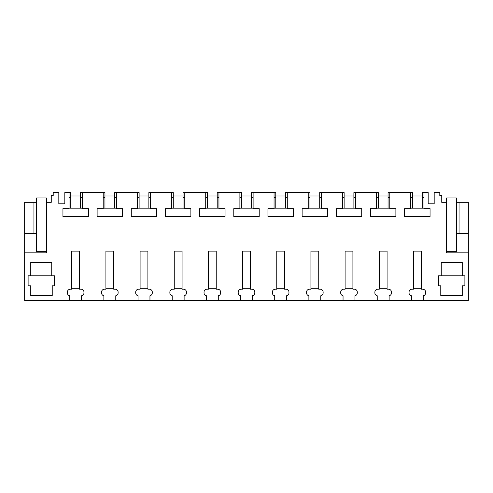 <?xml version="1.0" encoding="UTF-8"?>
<svg xmlns="http://www.w3.org/2000/svg" width="493" height="493" viewBox="0 0 493 493"><rect width="100%" height="100%" fill="white"/><g stroke="black" fill="none" stroke-linecap="round" stroke-linejoin="round"><path stroke-width="0.74" d="M36.611 202.327L36.611 197.933L46.373 197.933L46.373 202.327L51.254 202.327L51.254 195.493L53.207 195.493L53.207 192.566L58.821 192.566L58.821 203.788L64.817 203.788L64.817 192.566L69.045 192.566L69.045 208.65L62.944 208.65L62.944 216.501L88.37 216.501L88.37 208.65L82.269 208.65L82.269 192.566L103.216 192.566L103.216 208.65L97.115 208.65L97.115 216.501L122.541 216.501L122.541 208.65L116.44 208.65L116.44 192.566L137.381 192.566L137.381 208.65L131.28 208.65L131.28 216.501L156.706 216.501L156.706 208.65L150.605 208.65L150.605 192.566L171.552 192.566L171.552 208.65L165.451 208.65L165.451 216.501L190.877 216.501L190.877 208.65L184.776 208.65L184.776 192.566L205.717 192.566L205.717 208.65L199.616 208.65L199.616 216.501L225.048 216.501L225.048 208.65L218.941 208.65L218.941 192.566L239.888 192.566L239.888 208.65L233.787 208.65L233.787 216.501L259.213 216.501L259.213 208.65L253.112 208.65L253.112 192.566L274.059 192.566L274.059 208.65L267.952 208.65L267.952 216.501L293.384 216.501L293.384 208.65L287.283 208.65L287.283 192.566L308.224 192.566L308.224 208.65L302.123 208.65L302.123 216.501L327.549 216.501L327.549 208.65L321.448 208.65L321.448 192.566L342.395 192.566L342.395 208.65L336.294 208.65L336.294 216.501L361.72 216.501L361.72 208.65L355.619 208.65L355.619 192.566L376.56 192.566L376.56 208.65L370.459 208.65L370.459 216.501L395.885 216.501L395.885 208.65L389.784 208.65L389.784 192.566L410.731 192.566L410.731 208.65L404.63 208.65L404.63 216.501L430.056 216.501L430.056 208.65L423.955 208.65L423.955 192.566L428.183 192.566L428.183 203.788L434.179 203.788L434.179 192.566L439.793 192.566L439.793 195.493L441.746 195.493L441.746 202.327L446.627 202.327L446.627 252.847L468.35 252.847L468.35 300.434L423.296 300.434L423.296 295.763A2.927 2.927 0 0 0 425.638 292.891L425.638 292.139A2.927 2.927 0 0 0 422.711 289.212L421.244 289.212L421.244 251.134L413.436 251.134L413.436 289.212L411.969 289.212A2.927 2.927 0 0 0 409.042 292.139L409.042 292.891A2.927 2.927 0 0 0 411.384 295.763L411.384 300.434L389.131 300.434L389.131 295.763A2.927 2.927 0 0 0 391.473 292.891L391.473 292.139A2.927 2.927 0 0 0 388.546 289.212L387.079 289.212L387.079 251.134L379.271 251.134L379.271 289.212L377.804 289.212A2.927 2.927 0 0 0 374.877 292.139L374.877 292.891A2.927 2.927 0 0 0 377.219 295.763L377.219 300.434L354.96 300.434L354.96 295.763A2.927 2.927 0 0 0 357.302 292.891L357.302 292.139A2.927 2.927 0 0 0 354.375 289.212L352.908 289.212L352.908 251.134L345.1 251.134L345.1 289.212L343.633 289.212A2.927 2.927 0 0 0 340.706 292.139L340.706 292.891A2.927 2.927 0 0 0 343.048 295.763L343.048 300.434L320.789 300.434L320.789 295.763A2.927 2.927 0 0 0 323.137 292.891L323.137 292.139A2.927 2.927 0 0 0 320.204 289.212L318.743 289.212L318.743 251.134L310.929 251.134L310.929 289.212L309.468 289.212A2.927 2.927 0 0 0 306.541 292.139L306.541 292.891A2.927 2.927 0 0 0 308.883 295.763L308.883 300.434L286.624 300.434L286.624 295.763A2.927 2.927 0 0 0 288.966 292.891L288.966 292.139A2.927 2.927 0 0 0 286.039 289.212L284.572 289.212L284.572 251.134L276.764 251.134L276.764 289.212L275.297 289.212A2.927 2.927 0 0 0 272.37 292.139L272.37 292.891A2.927 2.927 0 0 0 274.712 295.763L274.712 300.434L252.453 300.434L252.453 295.763A2.927 2.927 0 0 0 254.801 292.891L254.801 292.139A2.927 2.927 0 0 0 251.868 289.212L250.407 289.212L250.407 251.134L242.593 251.134L242.593 289.212L241.132 289.212A2.927 2.927 0 0 0 238.199 292.139L238.199 292.891A2.927 2.927 0 0 0 240.547 295.763L240.547 300.434L218.288 300.434L218.288 295.763A2.927 2.927 0 0 0 220.63 292.891L220.63 292.139A2.927 2.927 0 0 0 217.703 289.212L216.236 289.212L216.236 251.134L208.428 251.134L208.428 289.212L206.961 289.212A2.927 2.927 0 0 0 204.034 292.139L204.034 292.891A2.927 2.927 0 0 0 206.376 295.763L206.376 300.434L184.117 300.434L184.117 295.763A2.927 2.927 0 0 0 186.459 292.891L186.459 292.139A2.927 2.927 0 0 0 183.532 289.212L182.071 289.212L182.071 251.134L174.257 251.134L174.257 289.212L172.796 289.212A2.927 2.927 0 0 0 169.863 292.139L169.863 292.891A2.927 2.927 0 0 0 172.211 295.763L172.211 300.434L149.952 300.434L149.952 295.763A2.927 2.927 0 0 0 152.294 292.891L152.294 292.139A2.927 2.927 0 0 0 149.367 289.212L147.9 289.212L147.9 251.134L140.092 251.134L140.092 289.212L138.625 289.212A2.927 2.927 0 0 0 135.698 292.139L135.698 292.891A2.927 2.927 0 0 0 138.04 295.763L138.04 300.434L115.781 300.434L115.781 295.763A2.927 2.927 0 0 0 118.123 292.891L118.123 292.139A2.927 2.927 0 0 0 115.196 289.212L113.729 289.212L113.729 251.134L105.921 251.134L105.921 289.212L104.454 289.212A2.927 2.927 0 0 0 101.527 292.139L101.527 292.891A2.927 2.927 0 0 0 103.869 295.763L103.869 300.434L81.616 300.434L81.616 295.763A2.927 2.927 0 0 0 83.958 292.891L83.958 292.139A2.927 2.927 0 0 0 81.031 289.212L79.564 289.212L79.564 251.134L71.756 251.134L71.756 289.212L70.289 289.212A2.927 2.927 0 0 0 67.362 292.139L67.362 292.891A2.927 2.927 0 0 0 69.704 295.763L69.704 300.434L24.65 300.434L24.65 233.565L36.611 233.565L36.611 202.327L33.949 202.327L33.949 233.565M46.373 202.327L46.373 252.847L24.65 252.847M30.751 275.784L28.113 275.784L28.113 285.792L30.751 285.792L30.751 295.553L52.227 295.553L52.227 285.792L54.477 285.792L54.477 275.784L30.751 275.784L30.751 262.362L51.74 262.362L51.74 275.784M462.249 275.784L462.249 262.362L441.26 262.362L441.26 275.784L464.887 275.784L464.887 285.792L462.249 285.792L462.249 295.553L440.773 295.553L440.773 285.792L438.524 285.792L438.524 275.784L441.26 275.784M423.296 300.434L411.384 300.434M389.131 300.434L377.219 300.434M354.96 300.434L343.048 300.434M320.789 300.434L308.883 300.434M286.624 300.434L274.712 300.434M252.453 300.434L240.547 300.434M218.288 300.434L206.376 300.434M184.117 300.434L172.211 300.434M149.952 300.434L138.04 300.434M115.781 300.434L103.869 300.434M81.616 300.434L69.704 300.434M468.35 252.847L468.35 233.565L456.389 233.565L456.389 251.627L446.627 251.627M446.627 202.327L446.627 197.933L456.389 197.933L456.389 202.327L468.35 202.327L468.35 233.565M24.65 233.565L24.65 202.327L33.949 202.327M456.389 202.327L456.389 233.565M459.051 202.327L459.051 233.565M423.955 192.566L422.224 192.566L422.224 208.182M423.955 197.446L422.224 197.446M423.955 208.182L410.731 208.182M412.462 197.446L410.731 197.446M389.784 197.446L388.053 197.446M389.784 208.182L376.56 208.182M378.291 197.446L376.56 197.446M355.619 197.446L353.888 197.446M355.619 208.182L342.395 208.182M344.126 197.446L342.395 197.446M321.448 197.446L319.717 197.446M321.448 208.182L308.224 208.182M309.955 197.446L308.224 197.446M287.283 197.446L285.552 197.446M287.283 208.182L274.059 208.182M275.784 197.446L274.059 197.446M253.112 197.446L251.381 197.446M253.112 208.182L239.888 208.182M241.619 197.446L239.888 197.446M218.941 197.446L217.216 197.446M218.941 208.182L205.717 208.182M207.448 197.446L205.717 197.446M184.776 197.446L183.045 197.446M184.776 208.182L171.552 208.182M173.283 197.446L171.552 197.446M150.605 197.446L148.874 197.446M150.605 208.182L137.381 208.182M139.112 197.446L137.381 197.446M116.44 197.446L114.709 197.446M116.44 208.182L103.216 208.182M104.947 197.446L103.216 197.446M82.269 197.446L80.538 197.446M82.269 208.182L69.045 208.182M70.776 197.446L69.045 197.446M70.776 208.182L70.776 192.566L69.045 192.566M412.462 208.182L412.462 192.566L410.731 192.566M82.269 192.566L80.538 192.566L80.538 208.182M104.947 208.182L104.947 192.566L103.216 192.566M116.44 192.566L114.709 192.566L114.709 208.182M139.112 208.182L139.112 192.566L137.381 192.566M150.605 192.566L148.874 192.566L148.874 208.182M173.283 208.182L173.283 192.566L171.552 192.566M184.776 192.566L183.045 192.566L183.045 208.182M207.448 208.182L207.448 192.566L205.717 192.566M218.941 192.566L217.216 192.566L217.216 208.182M241.619 208.182L241.619 192.566L239.888 192.566M253.112 192.566L251.381 192.566L251.381 208.182M275.784 208.182L275.784 192.566L274.059 192.566M287.283 192.566L285.552 192.566L285.552 208.182M309.955 208.182L309.955 192.566L308.224 192.566M321.448 192.566L319.717 192.566L319.717 208.182M344.126 208.182L344.126 192.566L342.395 192.566M355.619 192.566L353.888 192.566L353.888 208.182M378.291 208.182L378.291 192.566L376.56 192.566M389.784 192.566L388.053 192.566L388.053 208.182M71.756 288.719L79.564 288.719M70.776 195.98L80.538 195.98M105.921 288.719L113.729 288.719M104.947 195.98L114.709 195.98M140.092 288.719L147.9 288.719M139.112 195.98L148.874 195.98M174.257 288.719L182.071 288.719M173.283 195.98L183.045 195.98M208.428 288.719L216.236 288.719M207.448 195.98L217.216 195.98M242.593 288.719L250.407 288.719M241.619 195.98L251.381 195.98M276.764 288.719L284.572 288.719M275.784 195.98L285.552 195.98M310.929 288.719L318.743 288.719M309.955 195.98L319.717 195.98M345.1 288.719L352.908 288.719M344.126 195.98L353.888 195.98M379.271 288.719L387.079 288.719M378.291 195.98L388.053 195.98M413.436 288.719L421.244 288.719M412.462 195.98L422.224 195.98M36.611 233.565L36.611 251.627L46.373 251.627"/></g></svg>
